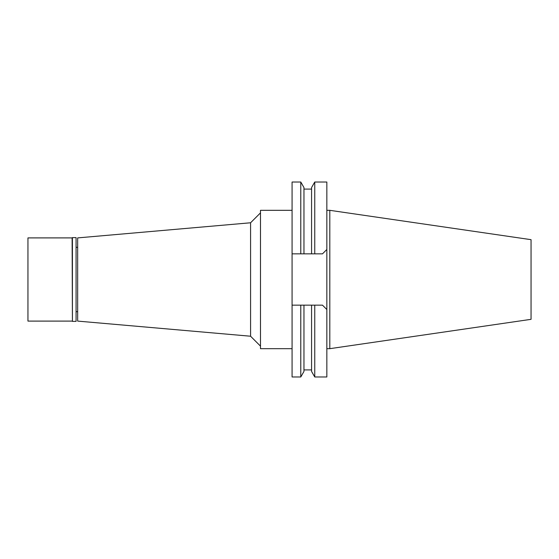 <?xml version="1.0" encoding="UTF-8"?>
<svg xmlns="http://www.w3.org/2000/svg" width="559" height="559" viewBox="0 0 559 559"><rect width="100%" height="100%" fill="white"/><g stroke="black" fill="none" stroke-linecap="round" stroke-linejoin="round"><path stroke-width="0.84" d="M329.81 210.324L329.81 348.676L531.05 319.329L531.05 239.671L329.81 210.324L326.84 210.324M329.81 348.676L326.84 348.676M300.784 182.024L303.963 187.538L303.963 253.842L300.784 253.842L300.784 182.024L292.077 182.024L292.077 305.158L314.752 305.158L314.752 376.976L326.84 376.976L326.84 182.024L314.752 182.024L314.752 253.842L303.963 253.842L311.573 253.842L311.573 187.538L314.752 182.024M292.077 305.158L292.077 376.976L300.784 376.976L300.784 305.158M314.752 305.158L322.48 305.158L326.84 309.518M300.784 376.976L303.963 371.462L303.963 305.158M311.573 305.158L311.573 371.462L314.752 376.976M326.84 249.482L322.48 253.842L314.752 253.842M300.784 253.842L292.077 253.842M292.077 210.324L260.487 210.324L260.487 348.676L292.077 348.676M260.487 212.874L250.579 222.775L250.579 336.225L77.666 321.097L77.666 237.903L250.579 222.775M260.487 346.126L250.579 336.225M77.666 247.316L76.08 247.316M77.666 311.684L76.08 311.684M72.418 321.39L76.08 321.39L76.08 237.61L72.418 237.61L72.418 321.39L72.118 237.903L27.95 237.903L27.95 321.097L72.118 321.097M311.573 369.911L303.963 369.911M311.573 189.089L303.963 189.089"/></g></svg>
